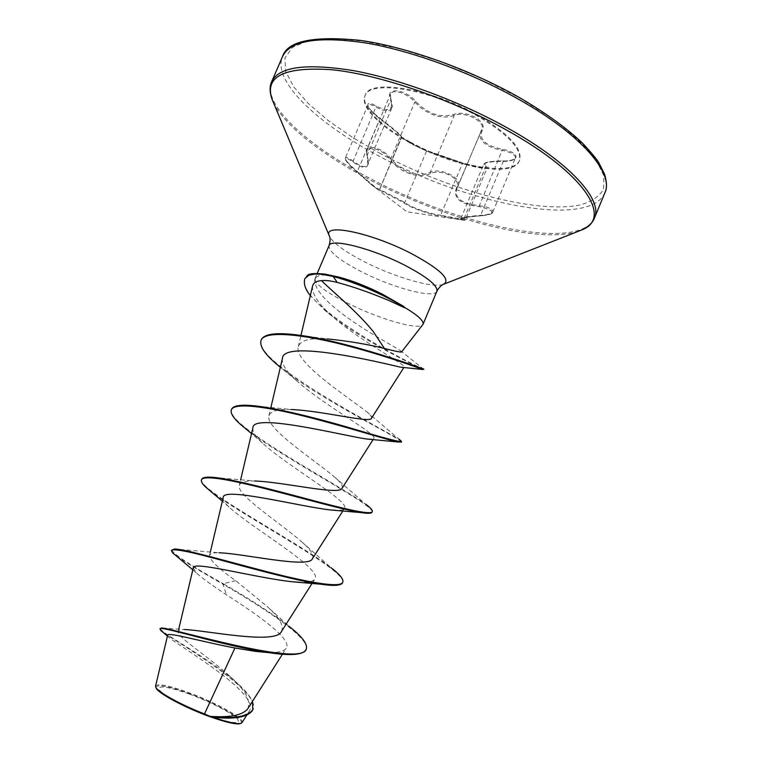 <?xml version="1.0" encoding="UTF-8"?>
<svg xmlns="http://www.w3.org/2000/svg" width="762" height="762" viewBox="0 0 762 762"><rect width="100%" height="100%" fill="white"/><g stroke="black" fill="none" stroke-linecap="round" stroke-linejoin="round"><path stroke-width="0.57" stroke-dasharray="3.81 2.86" d="M466.154 164.697L426.52 151.086L410.728 143.58L401.593 137.493C400.679 135.455 393.392 129.207 379.743 118.758L376.114 115.853C370.332 110.89 367.598 107.337 367.903 105.204C368.741 103.889 371.465 104.508 376.066 107.071C384.305 111.652 389.525 112.024 391.716 108.194L390.42 94.345C392.287 88.449 407.718 93.154 414.814 102.108L420.729 107.785C432.521 116.434 443.684 119.005 454.228 115.51C464.458 110.557 486.242 121.853 481.822 129.654L480.536 132.055C478.469 138.817 483.07 144.266 494.338 148.4L502.282 150.4C511.369 152.276 515.731 154.838 515.35 158.077L515.35 158.086C513.998 160.287 509.949 161.382 503.206 161.373C491.633 161.392 485.118 162.401 483.66 164.421L487.023 167.935C484.48 168.869 477.526 167.783 466.154 164.697M433.959 153.219L462.124 162.782C473.726 167.049 493.814 169.878 486.623 166.173C481.555 163.001 487.185 161.249 503.511 160.906C520.465 161.868 520.151 152.39 502.558 149.371C485.308 145.675 478.565 139.275 482.317 130.159C484.603 125.901 482.184 121.587 475.069 117.224C467.258 113.252 460.191 112.309 453.876 114.376C440.426 118.224 427.711 113.9 415.747 101.413C405.432 88.811 384.572 86.944 390.554 98.87C393.783 110.204 389.03 112.605 376.295 106.051C362.855 98.498 366.417 108.833 380.152 118.339C393.849 128.949 400.869 135.017 401.203 136.541C401.022 137.16 404.222 139.313 410.813 142.989L427.434 150.724L462.105 162.782L462.382 163.563L440.636 215.246L465.268 219.808L461.02 218.38C462.143 217.341 468.678 216.341 480.603 215.36C487.423 215.141 491.48 214.036 492.785 212.046C492.985 209.102 488.442 206.969 479.155 205.616L470.859 204.397C459.095 201.349 454.381 196.11 456.724 188.7L458.095 186.109C462.677 178.203 440.493 167.107 430.225 172.364C419.395 176.841 408.165 174.317 396.554 164.811L390.877 158.534C384.029 149.304 368.675 143.866 366.827 149.79L367.856 164.278C365.636 167.973 360.712 166.868 353.092 160.982C348.682 157.991 346.11 156.982 345.396 157.953C345.281 159.734 348.063 163.211 353.73 168.383L357.292 171.507C370.294 183.442 377.733 189.386 379.609 189.328L404.822 202.425C410.242 207.054 428.854 213.741 440.636 215.246L440.941 216.065C428.787 214.341 409.623 207.455 403.898 202.797L379.905 190.233C379.905 191.043 376.971 189.1 371.084 184.433L356.816 171.926C344.91 162.144 341.309 153.648 352.816 161.925C365.56 170.736 370.418 168.735 367.379 155.943C362.226 144.494 381.076 146.99 389.925 159.153C398.926 172.374 419.252 179.565 430.616 173.46C436.416 171.269 442.922 171.917 450.132 175.412C456.667 179.318 458.838 183.309 456.676 187.404C452.533 197.853 459.962 204.264 478.965 206.616C495.452 210.407 495.919 213.493 480.346 215.875C462.505 217.303 456.695 218.656 462.925 219.923L440.941 216.065M409.937 142.704C453.638 166.916 513.017 178.051 519.255 161.039C522.475 149.4 508.378 134.293 476.945 115.748C430.435 89.116 369.151 79.343 364.96 95.86C360.035 106.804 380.19 126.797 409.937 142.704M410.232 142.018C453.923 166.249 513.302 177.355 519.56 160.315C522.789 148.647 508.692 133.54 477.269 114.986C430.768 88.344 369.475 78.591 365.265 95.145C360.34 106.099 380.486 126.111 410.232 142.018M189.243 694.02C166.916 686.181 157.001 684.886 159.506 690.153C163.868 695.687 187.395 707.965 208.874 715.766C232.143 723.719 241.592 724.691 237.22 718.68C231.448 712.718 209.321 701.411 189.243 694.02M240.687 723.433C247.002 720.757 216.732 703.526 188.633 693.353C167.45 685.79 156.562 683.895 155.981 687.657M241.983 722.671C245.402 718.957 215.789 702.459 188.738 692.62C168.812 685.448 157.753 683.266 155.572 686.076M401.564 351.977L400.231 350.539C394.202 346.415 367.094 332.156 345.329 316.097C325.088 301.276 314.887 289.303 314.725 280.168L315.839 277.673L314.877 279.054C315.582 284.588 327.05 292.913 349.301 304.019C380.152 319.307 419.433 330.632 422.843 324.66M338.976 277.111L332.175 275.663C324.012 274.368 318.573 275.044 315.839 277.673M247.698 708.87C251.336 700.773 245.231 689.762 229.391 675.837C207.007 655.501 176.184 636.451 178.203 631.469C178.556 630.174 180.623 629.526 184.414 629.526L161.449 628.002M281.426 631.555C284.226 625.812 279.387 617.382 266.9 606.257L235.658 580.682C218.504 568.519 209.788 560.127 209.493 555.536C210.064 553.593 213.208 552.669 218.932 552.774L174.422 549.002M312.41 558.775C314.249 555.279 310.725 549.659 301.819 541.915C279.845 522.599 235.849 494.652 239.325 485.384C240.268 482.232 245.354 480.765 254.565 481.003L211.036 477.193M342.014 488.318C343.243 486.118 340.738 482.346 334.508 477.002C314.258 459.762 264.652 427.911 268.948 415.776C270.424 411.099 277.806 409.013 291.094 409.518L251.012 405.489M371.389 418.395C372.094 417.157 370.484 414.919 366.56 411.661C348.863 397.583 293.17 362.007 298.342 346.681C300.447 340.3 310.115 337.709 327.336 338.909L294.399 334.613M312.582 285.979C311.62 293.703 318.306 303.895 332.651 316.563C361.074 341.719 406.937 365.179 404.165 367.084L403.146 367.389M282.407 358.559C281.502 363.969 286.102 371.218 296.199 380.305C323.507 405.203 378.228 434.521 373.837 438.445L370.303 439.274M252.917 427.796C252.232 431.406 255.384 436.445 262.366 442.922C287.626 466.439 350.911 501.787 344.414 508.54C343.491 509.864 340.7 510.473 336.061 510.349M223.209 497.557C222.752 499.758 224.695 502.92 229.048 507.044C251.079 527.618 323.669 569.119 314.773 579.168C313.087 581.577 308.115 582.616 299.847 582.292M193.281 567.861L196.244 572.814C202.14 578.101 212.236 585.464 226.543 594.893C257.499 614.648 292.989 639.537 286.15 648.376C283.883 651.539 277.568 652.882 267.195 652.405M167.65 635.213L168.735 637.137C178.089 645.871 261.795 693.696 249.145 711.403C244.516 717.137 232.505 719.099 213.112 717.29M235.658 580.682L223.209 583.692C249.117 598.551 271.062 612.762 289.065 626.335L266.9 606.257M160.249 628.459C158.41 631.412 206.692 656.825 233.991 680.228L229.391 675.837M234.277 680.476C243.64 688.381 249.698 695.354 252.451 701.392M171.602 549.831C173.155 553.984 190.357 565.271 223.209 583.692L222.98 584.244C266.529 609.486 311.553 639.156 306.048 649.643M163.573 632.803C184.328 646.262 263.366 693.496 252.784 709.994M176.498 556.06C185.957 562.518 201.444 571.919 222.98 584.244L226.543 594.893M301.819 541.915L330.918 567.604C295.18 540.306 195.824 489.004 201.73 479.279M334.508 477.002L365.874 504.339C336.756 483.479 223.342 424.177 231.638 409.204M366.56 411.661L399.098 439.188C379.247 427.434 250.403 360.617 261.347 339.614M423.72 369.094L423.11 368.751C412.309 365.15 294.361 304.048 305.01 278.397M342.681 582.416C347.729 569.757 230.581 509.997 205.883 487.261M372.056 512.169C376.657 505.406 272.891 453.552 240.487 424.396M401.345 442.103C403.765 439.788 320.069 399.736 280.349 367.303M423.482 369.675C424.177 370.027 358.873 339.623 325.06 310.486L310.315 295.608M352.816 161.925L376.295 106.051M357.292 171.507L356.816 171.926C342.748 158.858 345.472 159.153 345.396 157.963L367.894 105.204L368.722 107.461C368.979 108.947 377.542 116.643 380.152 118.32L357.292 171.507M367.379 155.943L367.179 155.172L390.801 99.67L390.554 98.87M401.203 136.541L401.517 137.579L379.609 189.224L379.905 190.233M389.925 159.153L390.877 158.534L414.814 102.108L415.747 101.413M380.152 118.339L380.152 118.32C393.859 129.159 400.907 135.103 401.298 136.16L401.593 137.493L379.543 189.643L401.403 136.941C401.203 137.589 413.556 145.332 427.415 150.714L426.52 151.086L404.822 202.425L403.898 202.797M430.616 173.46L430.225 172.364L454.228 115.51L453.876 114.376M456.676 187.404L457.6 187.023L481.346 130.559L482.317 130.159M486.623 166.173L485.746 166.811L463.734 219.294L462.925 219.923M478.965 206.616L502.558 149.371M503.511 160.906L480.346 215.875M604.876 192.796C589.197 229.076 467.049 204.054 379.219 156.191C317.935 123.92 271.986 81.182 282.502 56.626M380.867 153.857L353.016 137.731L328.489 120.777L308.362 103.613L293.713 86.887L285.598 71.38L284.931 57.922L292.408 47.396L308.334 40.643L332.461 38.414L363.836 41.177L400.783 49.063L440.95 61.741L481.517 78.419L519.589 97.917L552.517 118.796C571.271 132.931 585.616 146.314 595.57 158.944L603.914 175.784L603.533 189.328C599.237 196.596 591.331 201.835 579.815 205.045C535.505 213.931 449.18 190.243 380.867 153.857M594.417 218.123C579.682 252.108 458 225.619 369.837 178.279C308.334 146.323 261.785 104.794 271.643 81.772M578.168 231.362C539.172 244.535 443.113 218.646 369.456 179.632C322.821 155.238 284.521 125.787 273.472 102.66M443.141 284.464C432.797 288.322 394.954 277.282 365.465 262.299C345.681 252.222 333.708 243.611 329.546 236.477M436.921 291.198C434.511 298.923 394.097 288.284 362.712 272.348C339.776 260.604 328.555 251.698 329.051 245.631M371.075 184.414L406.898 211.798L464.41 220.304L465.268 219.808L487.242 167.707C487.289 168.278 483.527 167.888 475.945 166.554L462.124 162.782M519.56 160.315L519.255 161.039M315.001 278.644L317.23 273.387M282.435 654.215L286.15 648.376M178.194 631.469L178.718 629.25M312.106 583.368L314.773 579.177M209.493 555.527L210.274 552.24M342.919 510.892L344.424 508.54M239.316 485.384L240.582 480.031M373.151 439.512L373.837 438.445M268.929 415.766L270.824 407.727M298.323 346.672L300.961 335.432M249.145 711.403L246.688 715.28M167.45 636.051L168.735 637.137M314.725 280.168L314.877 279.054M332.175 275.663L325.288 274.149M400.24 350.53L423.11 368.751M332.651 316.563L325.06 310.486M296.199 380.305L280.368 367.198M262.366 442.922L251.546 433.616M229.048 507.044L222.352 501.196M196.244 572.814L192.815 569.833M365.265 95.145L364.96 95.86M492.785 212.046L515.35 158.077C515.588 159.325 507.94 161.468 503.453 160.868C481.641 161.411 485.194 163.782 483.651 164.421L460.791 218.627C457.686 219.104 469.163 216.189 480.393 215.894C489.137 215.055 493.271 213.77 492.785 212.036L492.785 212.036M481.822 129.664L456.724 188.7L481.822 129.654M391.716 108.194L367.856 164.278C368.665 164.382 368.417 161.515 367.103 155.677L366.827 149.79L390.42 94.355C389.877 94.659 390.02 96.26 390.858 99.136C393.744 109.842 391.411 106.28 391.725 108.175L391.725 108.175M371.084 184.433L356.826 171.926"/><path stroke-width="1.14" d="M155.981 687.657L156.191 688.181C158.22 693.325 185.156 707.755 209.56 716.537C225.542 722.233 235.744 724.605 240.163 723.652L240.687 723.433M267.195 652.405L255.546 651.377L234.934 648.005C200.416 641.413 167.44 631.774 167.65 635.213L155.572 686.076L155.829 687.286C157.829 692.096 181.023 704.907 204.502 713.937L210.083 716.347C229.991 717.728 242.526 715.232 247.698 708.87L282.435 654.215M404.565 307.362L383.858 295.256C366.046 286.579 349.244 280.121 333.442 275.892L333.194 276.482L337.242 282.445C330.794 280.787 325.565 280.197 321.554 280.664C331.508 290.798 356.473 310.782 373.351 331.67L384.391 348.463C395.107 351.206 400.831 352.377 401.564 351.977L423.053 324.288C424.043 321.002 417.881 315.363 404.565 307.362L404.717 307.838C399.088 304.048 392.049 300.057 383.6 295.856C365.789 287.179 348.986 280.721 333.194 276.482L321.974 274.31L315.135 274.006L308.82 275.234L305.01 278.397C308.353 276.263 304.038 271.996 325.288 274.149L338.976 277.111C352.444 280.702 367.008 286.436 382.667 294.313L403.831 306.486M404.717 307.838L389.477 300.771C370.818 292.865 353.406 286.76 337.242 282.445M234.934 648.005L204.502 713.937M184.414 629.526C204.521 630.079 275.758 645.109 281.426 631.555L312.106 583.368M218.932 552.774C243.049 553.45 308.772 568.785 312.41 558.775L342.919 510.892M254.565 481.003C282.912 481.832 339.785 495.595 342.014 488.318M291.094 409.518C321.955 410.699 370.284 423.301 371.389 418.395L403.927 367.455M327.336 338.909C348.425 341.062 367.446 344.243 384.391 348.463M321.554 280.664C316.401 280.988 313.411 282.759 312.582 285.979L300.961 335.432M403.146 367.389L400.269 367.132C381.667 362.76 282.826 338.833 282.407 358.559L270.824 407.727M370.303 439.274L365.903 438.931C339.795 434.854 252.412 412.747 252.917 427.796L240.582 480.031M336.061 510.349L329.898 509.911C297.056 505.958 222.314 486.604 223.209 497.557L210.274 552.24M299.847 582.292L291.827 581.72C254.803 577.672 192.176 560.48 193.281 567.861L178.718 629.25M252.451 701.392L252.784 709.994C248.298 717.023 235.334 719.48 213.865 717.356L213.112 717.29C227.648 722.271 236.915 724.281 240.906 723.348L241.983 722.671L246.688 715.28M289.065 626.335C302.104 636.556 307.848 644.128 306.295 649.053C302.276 667.874 168.602 627.116 161.449 628.002L160.001 629.05L163.573 632.803M253.032 709.403C247.983 716.804 233.734 719.138 210.274 716.385L210.083 716.347M306.295 649.053L306.048 649.643C303.095 654.929 290.751 655.939 269.034 652.682C220.99 645.404 157.963 624.678 160.001 629.05M213.865 717.356L210.274 716.385M176.498 556.06L172.612 552.841L171.355 550.421L174.422 549.002C184.061 548.916 224.361 560.632 266.195 571.51C308.058 582.406 340.757 588.388 342.824 582.13C343.738 579.206 339.776 574.357 330.918 567.604M222.352 501.196L205.883 487.261C202.321 483.965 200.854 481.489 201.473 479.86L201.73 479.279C202.444 477.622 205.55 476.926 211.036 477.193C227.686 477.974 268.624 488.661 306.314 498.739C344.062 508.835 371.094 515.36 372.304 511.588C372.761 510.245 370.618 507.825 365.874 504.339M251.546 433.616L240.487 424.396C233.248 417.947 230.219 413.08 231.391 409.794L231.638 409.204C233.134 405.87 239.592 404.632 251.012 405.489C272.929 407.146 312.591 417.119 345.843 426.653C380.848 437.197 399.431 442.16 401.584 441.522L399.098 439.188M261.347 339.614C264.176 334.127 275.196 332.451 294.399 334.613C347.301 340.423 428.149 370.627 423.72 369.094L422.862 369.503C418.862 368.094 384.6 355.254 343.405 344.757C302.514 334.337 264.871 330.213 261.099 340.195L261.347 339.614M171.355 550.421C173.993 548.326 192.405 552.088 226.59 561.689C259.128 570.481 298.199 580.92 320.812 584.216C333.985 586.149 341.233 585.654 342.576 582.72L342.681 582.416M201.473 479.86C203.311 474.812 229.762 479.593 266.576 489.013C303.333 498.415 343.672 509.864 361.207 512.607C367.856 513.664 371.475 513.521 372.056 512.169L372.304 511.588M231.391 409.794C234.096 402.288 265.871 406.441 306.495 416.728C347.081 426.977 386.839 439.779 397.65 441.96L401.345 442.103L401.584 441.522M280.349 367.303L276.387 363.988C264.376 353.711 259.28 345.786 261.099 340.195M310.315 295.608C305.314 289.436 303.467 283.893 304.762 278.968M282.502 56.626C290.055 40.596 317.621 36.005 365.198 42.862C411.671 50.644 472.097 72.819 519.808 99.965C582.282 135.265 614.124 173.66 604.876 192.796L594.417 218.123C603.161 200.206 570.728 163.116 507.949 128.245C460.019 101.441 399.583 79.048 353.32 70.618C305.981 63.036 278.759 66.761 271.643 81.772L282.502 56.626C287.322 41.034 313.373 35.633 360.664 40.424C407.451 47.158 470.525 69.713 519.96 97.888C546.411 113.386 567.49 128.702 583.206 143.837C591.741 153.181 596.913 159.41 598.703 162.525L604.523 174.069C607.009 182.385 607.124 188.633 604.876 192.796M273.472 102.66L271.939 98.993C264.424 76.181 284.617 66.446 332.508 69.79C380.028 74.771 451.447 99.222 506.816 130.207C585.816 173.955 612.496 218.275 581.863 229.914L578.168 231.362M329.546 236.477L329.184 235.601C322.869 222.809 371.323 232.705 411.28 253.536C439.722 268.872 450.637 279.063 444.017 284.112L443.141 284.464M317.23 273.387L329.051 245.631C330.527 237.935 371.751 248.222 404.603 265.157C427.158 277.006 437.931 285.693 436.921 291.198C440.941 283.959 444.713 284.026 444.017 284.112L581.863 229.914C588.407 226.8 592.598 222.875 594.417 218.123M156.191 688.181L155.829 687.286M329.051 245.631C331.441 237.706 328.755 235.039 329.184 235.601L271.939 98.993C269.605 92.135 269.5 86.392 271.643 81.772M342.024 488.318L373.151 439.512M269.034 652.682L255.546 651.377M160.696 630.431L167.45 636.051M423.053 324.288L436.921 291.198M400.269 367.132L422.862 369.503M280.368 367.198L276.387 363.988M365.903 438.931L397.65 441.96M329.898 509.911L361.207 512.607M291.827 581.72L320.812 584.216M192.815 569.833L172.612 552.841M342.576 582.72L342.824 582.13M240.163 723.652L240.906 723.348"/></g></svg>
